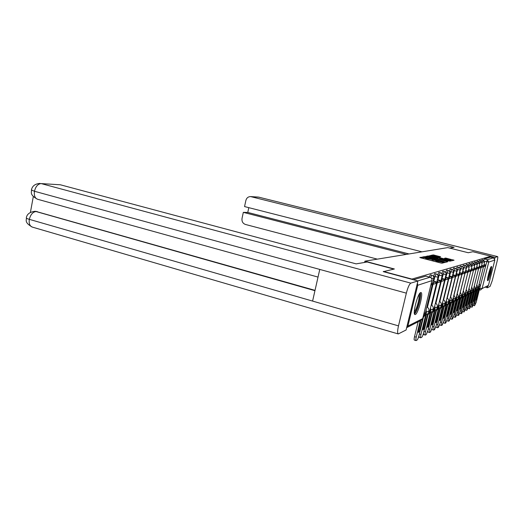 <?xml version="1.0" encoding="UTF-8"?>
<svg xmlns="http://www.w3.org/2000/svg" width="524" height="524" viewBox="0 0 524 524"><rect width="100%" height="100%" fill="white"/><g stroke="black" fill="none" stroke-linecap="round" stroke-linejoin="round"><path stroke-width="0.79" d="M423.418 257.133L419.822 257.474L420.667 257.808L440.638 262.956L441.981 263.186L444.385 262.576L436.597 261.109L433.545 259.734L426.372 258.476L423.418 257.133M423.399 258.319L421.944 258.136M433.564 260.939L432.084 260.749M420.667 292.569C417.792 293.06 412.244 314.57 414.988 314.551L415.355 314.498C418.296 313.588 423.654 292.706 420.982 292.543L420.667 292.569M491.368 266.526C490.189 266.611 486.527 280.772 487.7 280.707L487.805 280.694C489.016 280.425 492.606 266.526 491.46 266.519L491.368 266.526M440.573 256.767L433.296 254.913L430.63 255.443L450.424 260.572L451.688 260.795L454.059 260.212L445.61 258.05L444.535 258.312L450.876 260.192L447.457 259.668L434.999 256.485L432.752 255.725L439.492 256.996L440.592 256.747M383.273 271.687L394.382 268.989L364.907 261.175L447.791 247.61L468.253 252.738L472.844 251.723L490.857 256.223L411.412 279.22M383.339 271.419L411.478 278.951M427.46 256.498L423.307 256.812L424.139 257.14L443.789 262.19L445.105 262.419L447.679 261.758L427.46 256.498L427.27 257.284M427.047 256.098L431.069 255.804L450.922 260.985L448.596 261.017L439.512 258.797L438.752 258.987L439.616 259.282L447.496 261.45L427.027 256.125M490.857 256.223L490.628 257.12L493.457 257.828L494.839 260.081L488.466 285.377L487.032 286.713M406.624 327.821L407.901 326.066L417.752 285.259L417.431 283.032M437.684 274.989L439.073 275.323L440.258 272.65L438.883 272.29L437.691 274.962M433.453 276.397L434.907 276.613L436.132 273.875L434.724 273.508L433.492 276.246M364.907 261.175L364.612 262.439M482.27 262.183L483.141 259.904L482.073 259.635L481.464 260.926M479.86 263.028L480.777 260.605L479.689 260.33L479.054 261.686M477.357 263.913L478.32 261.332L477.22 261.057L476.558 262.472M474.757 264.856L475.785 262.092L474.659 261.803L473.971 263.284M472.052 265.884L473.146 262.871L472.006 262.583L471.286 264.129M469.052 265.773L469.504 265.884L470.414 263.683L469.255 263.389L468.495 265.013M465.712 270.541L467.578 264.528L466.399 264.227L465.6 265.937M462.718 271.543L464.631 265.406L463.426 265.098L462.594 266.893M459.607 272.578L461.565 266.316L460.341 266.002L459.463 267.895M456.371 273.659L458.376 267.266L457.125 266.945L456.208 268.943M452.998 274.786L455.055 268.249L453.777 267.921L452.815 270.037M449.481 275.958L451.59 269.284L450.293 268.943L449.271 271.183M445.813 277.183L447.974 270.358L446.651 270.011L445.577 272.388M441.981 278.467L444.201 271.478L442.852 271.124L441.719 273.652M430.663 277.51L431.815 275.159L430.374 274.779L429.248 277.026M490.628 257.12L484.353 258.961L483.796 260.199M413.364 279.744L425.868 276.155M445.551 262.308L444.149 261.948M425.088 257.153L444.188 261.797L429.654 257.815L425.088 257.153M437.959 258.705L438.857 258.941M432.752 256.963L429.254 256.426L431.527 257.205L435.981 258.345L438.038 258.384L432.752 256.963M452.009 260.716L450.817 260.408M430.852 285.148L431.278 284.997L431.691 283.281L431.272 283.425M431.691 283.281L431.331 283.183M418.132 321.828L414.53 336.663L416.239 337.161C415.768 339.218 415.709 340.364 416.056 340.593L417.104 340.024C417.713 339.454 418.335 337.973 418.964 335.576L424.427 313.136L424.433 311.538M416.239 337.161L420.222 320.76M420.857 320.511L418.27 332.498L419.41 331.463L422.337 319.417M416.036 340.587L414.36 340.096C414.006 339.86 414.058 338.72 414.53 336.663M418.276 331.135L419.41 331.463M393.897 269.1L367.173 262.007L356.137 263.867L60.352 184.782L41.186 183.59L410.829 283.13L417.929 280.962L383.286 271.635M410.829 283.13C409.342 284.106 407.849 287.44 406.349 293.152L319.764 269.428L312.592 301.084L398.495 325.876L406.349 293.152M398.495 325.876C397.421 330.683 397.349 333.369 398.266 333.939L406.1 329.996L417.929 280.962M33.3 196.598L30.418 212.371M40.112 183.413C35.141 183.754 32.246 185.941 31.42 189.963L34.46 191.26C35.678 186.426 37.918 183.872 41.186 183.59L60.352 184.782M35.704 211.355L315.022 290.355M37.204 211.558L34.551 211.336M314.944 290.682L36.058 211.545C32.796 211.965 30.549 214.565 29.324 219.34C27.333 218.757 26.331 218.279 26.324 217.905L26.324 217.905C26.914 219.916 23.704 222.176 32.278 227.082L398.207 333.919M449.743 248.094L454.072 247.367L250.623 196.592C248.179 196.638 246.588 197.941 245.861 200.496L244.557 206.574L421.977 251.834M497.662 256.616L258.483 197.089L497.662 256.616C497.957 257.009 497.735 258.725 497.001 261.758L492.246 280.635L490.11 286.373L487.418 287.774L485.787 287.342M497.604 256.622L495.062 257.395L494.702 258.823M487.759 286.405L487.418 287.774M248.802 207.655L247.78 212.443L243.326 212.358L242.029 218.416C241.669 221.436 242.802 223.453 245.435 224.455L377.332 259.138M243.326 212.358L406.355 254.389M495.062 257.395L490.824 256.341M247.78 212.443L409.054 253.95M419.514 293.735C420.353 294.514 420.209 297.377 419.082 302.328C417.392 308.688 415.801 312.166 414.314 312.762M414.307 311.662C415.663 310.228 416.973 307.071 418.231 302.204C419.089 298.529 419.324 296.021 418.951 294.678M414.504 313.961C416.187 312.225 417.825 308.302 419.403 302.197C420.484 297.573 420.779 294.442 420.287 292.805M490.615 267.646L489.757 273.043L487.536 279.318M487.765 277.596L489.966 269.264M487.51 279.934L489.888 272.991L490.896 267.096M427.132 313.765L426.333 314.662L422.947 329.871L424.027 328.869L427.649 314.007L427.132 313.765M432.385 284.126L433.171 284.336L435.634 283.477L436.04 281.801L433.584 282.639L432.798 282.429M436.04 281.801L433.138 281.028M433.171 284.336L433.584 282.639M419.364 333.952L420.975 334.417C420.51 336.428 420.451 337.548 420.779 337.777L421.774 337.233C422.357 336.69 422.96 335.242 423.575 332.904L428.927 310.968C429.215 309.127 428.508 307.798 426.818 306.985M420.975 334.417L426.385 312.193L426.117 309.854M420.779 337.777L419.115 337.292L418.99 335.478M422.947 328.561L424.027 328.869M427.021 313.83L427.649 314.007M431.494 311.623L430.728 312.487L427.401 327.362L428.429 326.4L431.986 311.865L431.494 311.623M436.689 282.646L437.442 282.849L439.793 282.03L440.193 280.386L437.848 281.185L437.095 280.988M440.193 280.386L437.416 279.652M437.442 282.849L437.848 281.185M423.955 331.351L425.488 331.79C425.036 333.762 424.971 334.862 425.285 335.091L426.228 334.574L427.977 330.349L433.224 308.898C433.499 307.136 432.837 305.846 431.219 305.034M425.488 331.79L430.794 310.07L430.545 307.811M423.785 334.587L423.497 333.205M427.401 326.105L428.429 326.4M431.37 311.695L431.986 311.865M435.66 309.573L434.927 310.418L431.658 324.972L432.647 324.035L436.125 309.822L435.66 309.573M440.795 281.231L441.522 281.427L443.763 280.641L444.156 279.037L441.195 279.613M444.156 279.037L441.503 278.336M441.522 281.427L441.915 279.803M428.337 328.862L429.804 329.288L429.588 332.524L430.492 332.026L432.182 327.906L437.324 306.926C437.599 305.23 436.97 303.979 435.431 303.173M429.804 329.288L435.005 308.04L434.769 305.859M428.121 332.033L427.826 330.926M431.658 323.753L432.647 324.035M435.529 309.658L436.125 309.822M439.643 307.614L438.935 308.433L435.732 322.679L436.675 321.775L440.088 307.863L439.643 307.614M444.725 279.882L447.568 279.318L447.948 277.746L445.112 278.296M447.948 277.746L445.413 277.078M445.42 280.065L445.806 278.48M432.529 326.491L433.931 326.891L433.826 330.035L434.566 329.589L436.21 325.568L441.247 305.034C441.522 303.409 440.92 302.191 439.453 301.392M433.931 326.891L439.033 306.101L438.817 303.992M432.261 329.589L431.973 328.699M435.732 321.507L436.675 321.775M439.512 307.706L440.088 307.863M443.461 305.741L442.78 306.533L439.629 320.485L440.533 319.607L443.88 305.99L443.461 305.741M448.485 278.591L451.203 278.048L451.583 276.508L448.865 277.032M451.583 276.508L449.153 275.873M449.147 278.761L449.533 277.209M436.544 324.212L437.887 324.592L437.763 327.683L438.47 327.258L440.062 323.328L445.007 303.226C445.276 301.66 444.706 300.475 443.304 299.682M437.887 324.592L442.885 304.248L442.682 302.204M436.223 327.251L435.948 326.524M439.629 319.352L440.533 319.607M443.317 305.833L443.88 305.99M447.116 303.94L446.461 304.713L443.37 318.382L444.234 317.531L447.516 304.189L447.116 303.94M452.088 277.353L454.694 276.829L455.061 275.323L452.461 275.827M455.061 275.323L452.736 274.72M452.723 277.517L453.096 275.997M440.383 322.031L441.673 322.398L441.529 325.437L442.217 325.024L443.763 321.186L448.616 301.49C448.871 299.983 448.334 298.831 446.992 298.045M441.673 322.398L446.579 302.472L446.389 300.494M440.029 325.011L439.767 324.428M443.363 317.289L444.234 317.531M446.972 304.044L447.516 304.189M450.627 302.217L449.992 302.97L446.952 316.365L447.778 315.54L451.007 302.466L450.627 302.217M455.533 276.161L458.035 275.663L458.402 274.19L455.906 274.674M458.402 274.19L456.168 273.607M456.149 276.325L456.515 274.831M444.064 319.941L445.302 320.288L445.145 323.275L445.806 322.882L447.306 319.123L452.068 299.826L450.529 296.479M445.302 320.288L450.116 300.769L449.939 298.85M443.671 322.856L443.422 322.391M446.946 315.31L447.778 315.54M450.476 302.322L451.007 302.466M453.994 300.56L453.384 301.293L450.391 314.426L451.184 313.627L454.354 300.815L453.994 300.56M458.847 275.021L461.251 274.543L461.605 273.096L459.207 273.561M461.605 273.096L459.456 272.539M459.43 275.179L459.797 273.718M447.601 317.937L448.786 318.264L448.623 321.199L449.251 320.826L450.712 317.144L455.389 298.228L453.922 294.973M448.786 318.264L453.515 299.132L453.352 297.272M447.169 320.793L446.939 320.426M450.385 313.404L451.184 313.627M453.836 300.671L454.354 300.815M457.223 298.975L456.64 299.689L453.699 312.566L454.459 311.787L457.57 299.224L457.223 298.975M462.024 273.928L464.336 273.469L464.683 272.048L462.378 272.5M464.683 272.048L462.62 271.517M462.587 274.078L462.947 272.644M450.994 316.005L452.133 316.319L451.957 319.208L452.559 318.847L453.981 315.245L458.579 296.695L457.177 293.519M452.133 316.319L456.777 297.56L456.627 295.759M453.692 311.577L454.459 311.787M457.072 299.086L457.57 299.224M460.334 297.442L459.764 298.143L456.876 310.778L457.609 310.025L460.668 297.697L460.334 297.442M465.083 272.873L467.303 272.434L467.644 271.039L465.43 271.471M467.644 271.039L465.659 270.528M465.626 273.017L465.974 271.615M454.256 314.151L455.349 314.452L455.159 317.289L455.742 316.941L457.131 313.418L461.644 295.215L460.308 292.13M455.349 314.452L459.915 296.053L459.771 294.298M456.869 309.822L457.609 310.025M460.177 297.567L460.668 297.697M463.327 295.975L462.777 296.649L459.928 309.062L460.635 308.322L463.642 296.224L463.327 295.975M468.017 271.864L470.159 271.439L470.493 270.07L468.358 270.489M470.493 270.07L468.587 269.578M468.541 272.002L468.882 270.62M457.393 312.363L458.448 312.658L458.251 315.448L458.808 315.114L460.157 311.662L464.598 293.794L463.321 290.787M458.448 312.658L462.928 294.599L462.797 292.896M459.928 308.125L460.635 308.322M463.17 296.099L463.642 296.224M466.209 294.56L465.679 295.222L462.875 307.405L463.557 306.684L466.511 294.809L466.209 294.56M470.847 270.888L472.903 270.476L473.238 269.139L471.181 269.539M473.238 269.139L471.397 268.668M471.351 271.019L471.685 269.67M460.413 310.647L461.428 310.928L461.218 313.673L461.762 313.352L463.078 309.966L467.441 292.425L466.222 289.497M461.428 310.928L465.836 293.204L465.712 291.547M462.869 306.501L463.557 306.684M466.046 294.685L466.511 294.809M468.987 293.191L468.469 293.84L465.712 305.806L466.367 305.106L469.275 293.44L468.987 293.191M473.572 269.952L475.556 269.552L475.884 268.236L473.899 268.622M475.884 268.236L474.109 267.784M474.056 270.076L474.384 268.747M463.321 308.99L464.297 309.258L464.087 311.963L465.888 308.335L470.185 291.108L469.013 288.252M464.297 309.258L468.633 291.855L468.515 290.244M465.705 304.929L466.367 305.106M468.823 293.322L469.275 293.44M471.659 291.881L468.443 304.267L469.078 303.586L471.659 291.881M476.198 269.048L478.111 268.661L478.432 267.371L476.519 267.744M478.432 267.371L476.722 266.932M476.663 269.166L476.991 267.862M466.124 307.392L467.067 307.654L466.845 310.313L468.6 306.763L472.825 289.838L471.705 287.047M467.067 307.654L471.331 290.558L471.22 288.993M468.443 303.409L469.078 303.586M471.502 292.012L471.941 292.123M474.24 290.61L471.083 302.78L471.692 302.119L474.24 290.61M478.726 268.17L480.574 267.803L480.894 266.533L479.047 266.893M480.894 266.533L479.244 266.113M479.178 268.288L479.499 267.004M468.829 305.852L469.733 306.101L469.511 308.721L471.22 305.237L475.373 288.606L474.305 285.888M469.733 306.101L473.932 289.3L473.834 287.781M471.083 301.948L471.692 302.119M474.082 290.741L474.508 290.853M476.735 289.386L473.631 301.346L474.22 300.697L476.735 289.386M481.17 267.332L482.958 266.971L483.266 265.727L481.484 266.074M483.266 265.727L481.674 265.321M481.608 267.443L481.923 266.185M471.436 304.365L472.314 304.601L472.085 307.182L473.748 303.769L477.836 287.421L476.807 284.768M472.314 304.601L476.44 288.095L476.349 286.608M473.631 300.54L474.22 300.697M476.578 289.517L476.991 289.628M479.146 288.2L476.093 299.964L476.663 299.328L479.146 288.2M483.528 266.513L485.257 266.166L485.565 264.941L483.842 265.282M485.565 264.941L484.019 264.555M483.953 266.624L484.261 265.386M473.958 302.924L474.803 303.16L474.567 305.702L476.185 302.355L480.213 286.274L479.231 283.687M474.803 303.16L478.871 286.923L478.785 285.482M473.329 305.361L474.515 305.708M476.087 299.171L476.663 299.328M478.988 288.338L479.388 288.442M422.22 258.083L422.488 256.97M442.623 263.028L442.826 262.203M432.339 260.697L432.614 259.577M479.735 288.193L487.32 259.701L493.457 257.828M484.536 261.162L488.761 262.066L482.1 288.593L488.466 285.377M494.839 260.081L488.761 262.066L487.32 259.701L484.353 258.961M407.901 326.066L422.691 318.592L431.933 280.628L417.752 285.259M482.185 261.869L484.582 262.308L477.849 289.209L477.377 289.268M479.748 262.596L482.237 263.048L475.399 290.42L474.908 290.479M477.22 263.349L479.807 263.821L472.858 291.672L472.353 291.737M474.6 264.129L477.292 264.627L470.231 292.968L469.701 293.034M471.882 264.934L474.685 265.452L467.506 294.318L466.956 294.383M460.354 292.156L465.129 272.886M466.118 266.637L469.17 267.207L461.736 297.16L461.146 297.239M457.262 293.571L462.122 273.954M463.065 267.541L466.249 268.137L458.69 298.667L458.068 298.752M454.053 295.051L458.991 275.061M459.882 268.478L463.209 269.107L455.52 300.232L454.871 300.317M450.712 296.584L455.736 276.214M456.568 269.454L460.072 270.05C460.262 268.674 459.692 267.744 458.376 267.266M447.234 298.182L452.35 277.419M453.116 270.463L456.758 271.157L448.78 303.553L448.079 303.658M443.612 299.852L448.813 278.676M449.507 271.517L453.326 272.251L445.204 305.322L444.47 305.427M439.826 301.588L445.125 279.986M445.734 272.618L449.749 273.39L441.463 307.162L440.697 307.28M435.876 303.409L441.274 281.362M441.791 273.757L446.009 274.583L437.566 309.081L436.767 309.212M431.75 305.309L437.245 282.796M437.979 279.803L439.073 275.323L442.138 275.742C442.341 274.216 441.712 273.181 440.258 272.65M427.433 307.293L433.034 284.303M433.787 281.205L434.907 276.613L438.018 277.124L429.228 313.195L428.35 313.339M431.815 275.159C433.328 275.716 433.983 276.796 433.78 278.395L431.442 278.192M433.754 278.48L424.768 315.396L423.837 315.553M436.132 273.875C437.619 274.419 438.261 275.473 438.057 277.039L438.018 277.124M442.125 275.814L433.492 311.092L432.654 311.23M444.201 271.478C445.629 271.995 446.238 273.004 446.042 274.504L446.009 274.583M447.974 270.358C449.369 270.869 449.972 271.851 449.782 273.318L449.749 273.39M451.59 269.284C452.959 269.781 453.548 270.751 453.358 272.185L453.326 272.251M455.055 268.249C456.397 268.74 456.974 269.69 456.784 271.098L456.758 271.157M460.059 270.109L452.219 301.857L451.544 301.955M461.565 266.316C462.856 266.788 463.413 267.699 463.236 269.048L463.209 269.107M464.631 265.406C465.901 265.865 466.445 266.755 466.268 268.085L466.249 268.137M467.578 264.528L469.17 267.207M470.414 263.683L471.98 266.316L469.504 265.884M471.986 266.31L464.677 295.713L464.107 295.785M473.146 262.871L474.685 265.452M475.785 262.092L477.292 264.627M478.32 261.332L479.807 263.821M480.777 260.605L482.237 263.048M483.141 259.904L484.582 262.308M417.766 280.923L430.021 277.255M425.743 276.122L429.896 277.222C431.488 277.812 432.162 278.951 431.933 280.628L431.973 280.53C432.189 278.892 431.514 277.792 429.962 277.216L425.809 276.115M479.322 289.844L479.676 289.942M479.735 289.955L479.905 288.239L482.1 288.593L480.6 289.988L479.735 289.955M422.691 318.592L420.602 320.57L422.717 318.579L431.953 280.622M426.189 259.229L426.372 258.476M427.833 259.655L428.016 258.902M432.025 260.736L432.287 259.642M436.413 261.869L436.597 261.109M438.071 262.295L438.254 261.535M442.315 263.107L442.518 262.275M446.651 262.033L446.795 261.456M425.96 257.088L426.163 256.269M444.169 261.876L444.07 262.255L444.129 261.882M429.608 256.354L429.798 255.581M430.892 256.544L431.069 255.804M449.926 261.227L450.064 260.657M437.881 258.98L438.018 258.411L437.894 258.987M445.466 258.62L445.61 258.05M446.69 258.935L446.854 258.273M453.077 260.454L453.214 259.897M433.119 255.653L433.296 254.913M434.376 255.843L434.547 255.136M439.629 256.963L439.754 256.459M424.427 313.136L423.995 313.345M31.42 189.963C31.931 192.066 29.036 194.62 37.538 199.251C34.951 198.216 33.922 195.55 34.46 191.26L319.764 269.428M312.592 301.084L29.324 219.34C28.774 223.512 29.763 226.093 32.278 227.082M259.387 197.227L251.376 196.71M428.927 310.968L426.385 312.193M433.224 308.898L430.794 310.07M437.324 306.926L435.005 308.04M441.247 305.034L439.033 306.101M445.007 303.226L442.885 304.248M448.616 301.49L446.579 302.472M452.068 299.826L450.116 300.769M455.389 298.228L453.515 299.132M458.579 296.695L456.777 297.56M461.644 295.215L459.915 296.053M464.598 293.794L462.928 294.599M467.441 292.425L465.836 293.204M470.185 291.108L468.633 291.855M472.825 289.838L471.331 290.558M475.373 288.606L473.932 289.3M477.836 287.421L476.44 288.095M480.213 286.274L478.871 286.923M423.444 317.171L424.741 315.514M427.964 314.911L429.202 313.306M432.28 312.756L433.466 311.197M436.4 310.693L437.54 309.18M440.343 308.721L441.444 307.254M444.123 306.828L445.177 305.407M447.745 305.02L448.76 303.632M451.216 303.285L452.199 301.935M454.55 301.614L455.5 300.304M457.76 300.01L458.67 298.732M460.838 298.47L461.723 297.226M463.806 296.984L464.657 295.772M466.661 295.556L467.487 294.377M469.419 294.18L470.218 293.027M472.072 292.851L472.844 291.724M474.633 291.567L475.386 290.473M477.109 290.329L477.836 289.261M479.316 289.857L480.6 289.988M407.122 327.435L420.602 320.57M423.359 258.502L423.595 257.52M433.518 261.122L433.761 260.133M429.176 256.753L429.254 256.426M450.758 260.651L450.856 260.258M37.538 199.251L318.029 277.085M26.324 217.905C26.855 214.237 29.665 212.05 34.748 211.342L35.894 211.355M250.623 196.592L258.483 197.089M425.285 335.091L423.654 334.62M429.588 332.524L427.997 332.059M433.708 330.061L432.143 329.616M437.651 327.71L436.119 327.277M441.431 325.456L439.924 325.031M445.053 323.295L443.573 322.876M448.531 321.219L447.077 320.812M451.871 319.227L450.444 318.828M455.081 317.308L453.686 316.922M458.173 315.461L456.797 315.081M461.146 313.686L459.797 313.313M464.015 311.977L462.692 311.61M466.779 310.326L465.476 309.966M469.452 308.734L468.168 308.381M472.026 307.195L470.762 306.854"/></g></svg>
